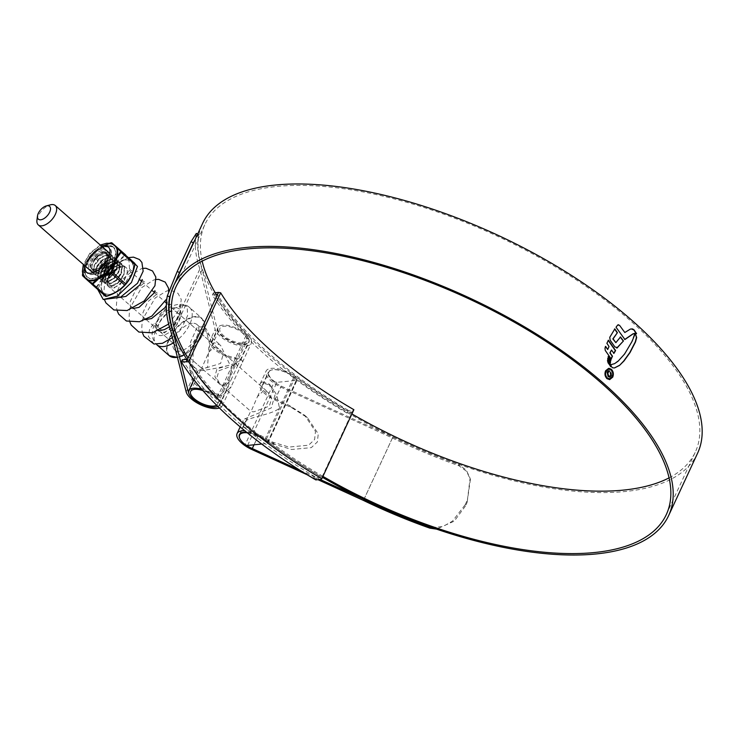 <?xml version="1.0" encoding="UTF-8"?>
<svg xmlns="http://www.w3.org/2000/svg" width="739" height="739" viewBox="0 0 739 739"><rect width="100%" height="100%" fill="white"/><g stroke="black" fill="none" stroke-linecap="round" stroke-linejoin="round"><path stroke-width="0.55" stroke-dasharray="3.69 2.77" d="M182.293 359.801A277.458 115.496 -155.1 0 0 316.772 477.8L315.802 479.897M316.772 477.8L321.918 477.292L320.948 479.389M187.438 359.293A270.326 112.531 24.9 0 0 321.918 477.292L352.965 410.413L353.889 409.702M216.324 294.621L212.37 295.018A277.458 115.496 -155.1 0 0 346.85 413.018L351.995 412.501A270.326 112.531 24.9 0 1 217.515 294.51M215.215 292.736L213.34 292.921A277.458 115.496 -155.1 0 0 347.82 410.921L352.965 410.413M346.85 413.018L347.82 410.921M212.37 295.018L213.34 292.921M36.95 220.102A12.886 6.753 131.3 0 1 50.344 204.842M263.675 390.58L257.468 396.621L251.029 411.577L253.81 411.826L269.292 406.173L271.638 398.746L268.017 392.206L263.675 390.58M261.689 444.037L267.287 443.483A1.986 0.822 -155.1 0 0 267.814 443.206A1.986 0.822 -155.1 0 0 267.49 442.393A16.886 7.03 -155.1 0 0 247.269 432.777M267.49 442.393L296.782 379.301A16.886 7.03 -155.1 0 0 280.783 370.461A16.886 7.03 -155.1 0 0 268.876 372.031A16.886 7.03 -155.1 0 0 274.483 381.509L245.2 444.601M247.611 445.432L276.894 382.34L296.57 380.4L267.287 443.483M296.782 379.301A1.986 0.822 24.9 0 1 297.096 380.123A1.986 0.822 24.9 0 1 296.57 380.4M276.894 382.34A1.986 0.822 24.9 0 1 274.483 381.509M202.172 261.135A270.326 112.531 24.9 0 1 204.915 224.462A270.326 112.531 24.9 0 1 277.06 186.44A270.326 112.531 24.9 0 1 569.409 275.407A270.326 112.531 24.9 0 1 695.307 452.102A270.326 112.531 24.9 0 1 669.063 477.865M351.921 413.951A270.326 112.531 24.9 0 1 295.388 376.659A19.814 8.249 -155.1 0 0 266.068 371.126A19.814 8.249 -155.1 0 0 280.857 387.088L392.418 437.987A275.795 114.804 -155.1 0 0 458.854 465.718L466.642 471.371L470.373 479.528L467.122 502.418L470.087 478.29L466.355 470.124L458.568 464.471L458.854 465.718M322.934 476.387A270.326 112.531 24.9 0 1 266.4 439.095A19.814 8.249 -155.1 0 0 244.748 430.717M219.428 408.011A19.814 8.249 -155.1 0 0 222.291 405.72A19.814 8.249 -155.1 0 0 219.123 397.61A270.326 112.531 24.9 0 1 187.983 358.119M239.759 359.468L242.198 360.456L242.466 362.258L231.095 386.746L223.215 395.116L219.187 395.559A19.814 8.249 24.9 0 1 192.168 378.959L189.849 369.814L190.662 341.751L197.082 327.543L203.465 326.472L206.846 333.206L209.165 342.351A19.814 8.249 -155.1 0 0 236.184 358.951L239.759 359.468M170.866 331.46L199.853 269.024L215.151 329.437A19.814 8.249 -155.1 0 0 227.279 341.15A19.814 8.249 -155.1 0 0 245.985 346.074A19.814 8.249 -155.1 0 0 251.269 343.284A19.814 8.249 -155.1 0 0 248.101 335.173A270.326 112.531 24.9 0 1 216.961 295.683M217.497 394.081A17.283 7.196 24.9 0 1 194.486 379.67L192.602 372.234L193.415 344.162L199.835 329.963L206.218 328.892L209.599 335.626L211.483 343.053A17.283 7.196 -155.1 0 0 234.494 357.464L240.489 358.96L240.729 359.976L231.723 366.359L228.231 386.903L221.598 393.693L217.497 394.081L219.187 395.559M189.092 394.099A17.283 7.196 -155.1 0 0 215.372 407.087A17.283 7.196 -155.1 0 0 216.638 406.884M173.369 331.719L202.163 269.689L217.478 330.139A17.283 7.196 -155.1 0 0 228.046 340.356A17.283 7.196 -155.1 0 0 244.36 344.651A17.283 7.196 -155.1 0 0 248.969 342.222A17.283 7.196 -155.1 0 0 246.207 335.146A272.857 113.584 24.9 0 1 202.615 223.4M217.885 406.496A17.283 7.196 -155.1 0 0 219.991 404.658A17.283 7.196 -155.1 0 0 217.229 397.582A272.857 113.584 24.9 0 1 186.81 359.357M697.607 453.164A272.857 113.584 24.9 0 1 624.788 491.546A272.857 113.584 24.9 0 1 293.937 377.019A17.283 7.196 -155.1 0 0 268.368 372.197A17.283 7.196 -155.1 0 0 281.263 386.109L392.889 437.035A273.254 113.751 -155.1 0 0 458.568 464.471M322.481 477.366A272.857 113.584 24.9 0 1 264.95 439.456A17.283 7.196 -155.1 0 0 246.521 432.167M275.268 399.023L288.986 405.277L304.653 415.263L315.488 431.437L314.602 439.539L308.569 445.201L288.94 447.067L271.989 441.894L258.271 435.631A17.283 7.196 24.9 0 1 245.376 421.72A17.283 7.196 24.9 0 1 247.094 420.048C254.05 416.334 272.063 414.302 279.444 408.233L276.94 395.208L270.382 385.185L264.091 383.439A17.283 7.196 -155.1 0 0 262.373 385.102A17.283 7.196 -155.1 0 0 275.268 399.023L281.263 386.109M300.016 470.327L320.07 479.472M363.976 499.324L392.889 437.035M239.842 438.633A17.283 7.196 -155.1 0 0 246.373 445.22M262.4 381.952A19.814 8.249 -155.1 0 0 260.073 384.04A19.814 8.249 -155.1 0 0 274.862 399.993L291.739 407.697L307.406 417.674L318.25 433.858L317.364 441.959L311.322 447.622L291.702 449.488L274.751 444.315L257.865 436.61A19.814 8.249 24.9 0 1 243.076 420.648A19.814 8.249 24.9 0 1 245.413 418.57L271.268 407.937L274.982 395.042L268.673 383.689L262.4 381.952L264.091 383.439M363.44 500.423L392.418 437.987M307.221 474.771L317.973 479.685M431.918 527.544L442.855 526.584L452.444 521.189L465.173 504.774L465.45 506.012L467.122 502.418M465.45 506.012L454.254 521.143L436.472 529.124M465.173 504.774L466.836 501.181M176.205 280.293L170.635 294.316M197.683 234.032L198.643 234.466L194.893 240.046M198.643 234.466A273.254 113.751 -155.1 0 0 202.163 269.689M196.325 233.422A275.795 114.804 -155.1 0 0 199.853 269.024M608.668 368.327L605.324 370.839C604.206 373.86 604.687 376.474 606.737 378.701L607.005 378.673M606.737 378.701L609.675 379.624M608.483 369.177L610.793 369.99C612.529 371.883 612.908 374.119 611.938 376.705L609.324 378.839M619.264 325.308L617.453 325.068L615.763 327.248L624.917 339.515M636.14 333.391L634.607 333.344M631.318 328.892L630.385 329.086M624.557 332.541L630.127 329.104M618.367 324.68L617.721 325.04M617.37 347.607L614.663 347.016L609.869 340.162L609.601 337.141L614.839 328.892M615.605 342.684L620.252 336.984M607.449 349.529L608.76 346.554L606.654 343.349L608.345 340.171M611.07 358.803L604.982 350.425L604.714 348.263L605.407 346.425M613.804 353.187L611.218 350.046M610.728 359.865L610.386 360.974L607.855 357.436L608.465 356.392M610.248 361.971L610.063 363.126L607.403 359.413L607.975 358.406M607.689 360.955L607.966 362.803M610.081 365.796L607.698 362.831M635.485 334.776L634.404 334.712M634.783 334.638L634.145 334.739L631.753 341.501L626.69 350.72L621.527 357.556L614.571 363.662M610.784 364.706L611.061 366.618L612.437 367.837L614.479 367.957M614.312 363.69L610.793 364.724M608.4 371.745L608.982 371.754M609.305 371.07L608.317 370.756L606.848 372.096L607.837 376.474L609.472 377.158L611.024 375.809M610.7 372.04L610.063 372.862L610.479 375.394L609.472 376.253M192.279 323.294A16.886 8.85 -48.7 0 0 176.566 334.776A16.886 8.85 -48.7 0 0 174.681 349.907A16.886 8.85 -48.7 0 0 179.355 351.145A16.886 8.85 -48.7 0 0 195.068 339.663A16.886 8.85 -48.7 0 0 196.953 324.523A16.886 8.85 -48.7 0 0 192.279 323.294M214.458 342.748L208.767 347.672L207.557 367.274L198.209 370.433L201.535 370.599C209.414 369.648 218.92 367.8 230.051 365.048L220.508 345.196L214.458 342.748M163.125 332.254A12.886 6.753 -48.7 0 0 175.115 323.497A12.886 6.753 -48.7 0 0 176.556 311.95A12.886 6.753 -48.7 0 0 172.991 311.008A12.886 6.753 -48.7 0 0 161 319.765A12.886 6.753 -48.7 0 0 159.559 331.312A12.886 6.753 -48.7 0 0 163.125 332.254M214.199 347.164L218.652 348.891L222.762 355.792L220.61 363.449L204.333 368.41L201.664 368.253L208.961 351.967L214.199 347.164M223.409 385.158L228.647 380.354L235.944 364.068L233.275 363.911L216.989 368.881L214.846 376.53L218.956 383.43L223.409 385.158M242.983 342.988A14.9 6.208 -155.1 0 0 246.965 340.891A14.9 6.208 -155.1 0 0 240.027 331.146A14.9 6.208 -155.1 0 0 223.908 326.241A14.9 6.208 -155.1 0 0 219.926 328.338A14.9 6.208 -155.1 0 0 226.873 338.083A14.9 6.208 -155.1 0 0 242.983 342.988M216.582 405.194A14.9 6.208 -155.1 0 0 217.682 403.984A14.9 6.208 -155.1 0 0 202.865 390.543M222.642 325.132A16.886 7.03 -155.1 0 0 218.134 327.506A16.886 7.03 -155.1 0 0 225.995 338.545A16.886 7.03 -155.1 0 0 244.258 344.097A16.886 7.03 -155.1 0 0 248.766 341.723A16.886 7.03 -155.1 0 0 240.896 330.684A16.886 7.03 -155.1 0 0 222.642 325.132M234.549 365.02L219.058 370.682L216.721 378.109L220.333 384.649L224.684 386.266L230.891 380.225L237.348 366.313L237.33 365.278L234.549 365.02M217.82 406.432A16.886 7.03 -155.1 0 0 219.474 404.815A16.886 7.03 -155.1 0 0 201.793 389.305M107.848 245.948A19.694 10.318 131.3 0 1 112.771 246.983A19.694 10.318 131.3 0 1 111.423 264.516A19.694 10.318 131.3 0 1 92.763 278.427A19.694 10.318 131.3 0 1 86.851 276.525A19.694 10.318 131.3 0 1 89.862 258.826A19.694 10.318 131.3 0 1 107.848 245.948M94.5 259.832C98.342 256.045 102.176 254.262 105.991 254.493L108.947 256.128L106.167 255.435L104.06 255.971C94.943 258.668 89.373 273.966 97.262 272.608L106.028 267.01L110.268 258.345L105.603 252.415L101.548 253.532L105.723 252.332L109.4 253.422L110.527 255.038L109.871 262.391L104.291 270.225L97.243 274.104L93.945 273.347L93.012 271.906L94.25 265.061L100.402 257.726L108.033 254.355L111.7 255.435L112.836 257.061L112.171 264.414L106.592 272.248L99.543 276.127L96.246 275.37L95.313 273.92L96.55 267.075L102.703 259.749L110.333 256.378L114 257.458L115.136 259.084L114.471 266.428L108.892 274.261L101.843 278.141L98.555 277.384L97.622 275.943L98.86 269.098L105.003 261.772L112.633 258.391L116.3 259.481L117.436 261.098L116.771 268.451L111.201 276.284L104.144 280.164L100.855 279.407L99.922 277.956L101.16 271.121L107.312 263.786L114.933 260.414L118.6 261.495L119.736 263.121L119.071 270.474L113.501 278.307L106.453 282.178L103.155 281.43L102.222 279.979L103.46 273.134L109.612 265.809L117.233 262.437L120.91 263.518L122.037 265.144L121.372 272.488L115.801 280.321L108.753 284.201L105.455 283.443L104.522 282.002L105.76 275.157L111.912 267.823L119.533 264.451L123.21 265.541L124.337 267.158L123.681 274.511L118.101 282.344L111.053 286.224L107.755 285.466L106.822 284.016L108.06 277.18L114.212 269.846L122.757 266.474A12.581 6.596 -48.7 0 0 121.88 266.511A12.581 6.596 -48.7 0 0 120.549 266.751A12.581 6.596 -48.7 0 0 115.57 269.31L108.356 277.43L107.109 284.275L108.042 285.716L111.34 286.473L118.388 282.594L123.967 274.76L124.632 267.416L123.496 265.791L119.829 264.71L112.199 268.081L106.046 275.407L104.809 282.252L105.742 283.702L109.039 284.45L116.088 280.58L121.667 272.737L122.323 265.393L121.196 263.768L117.519 262.687L109.899 266.058L103.746 273.393L102.509 280.229L103.442 281.679L106.739 282.437L113.788 278.557L119.358 270.723L120.023 263.37L118.896 261.754L115.219 260.664L107.598 264.045L101.446 271.37L100.208 278.215L101.141 279.656L104.439 280.414L111.487 276.534L117.058 268.7L117.723 261.357L116.586 259.731L112.919 258.65L105.298 262.022L99.146 269.347L97.908 276.192L98.841 277.642L102.13 278.391L109.187 274.52L114.757 266.687L115.423 259.334L114.286 257.708L110.619 256.627L102.989 259.999L96.846 267.333L95.599 274.178L96.541 275.619L99.83 276.377L106.878 272.497L112.457 264.664L113.122 257.311L111.986 255.694L108.319 254.604L100.689 257.985L94.537 265.31L93.299 272.155L94.232 273.606L97.53 274.354L104.578 270.474L110.157 262.641L110.822 255.297L109.686 253.671L106.019 252.59C101.973 253.061 98.13 255.482 94.5 259.832A12.581 6.596 131.3 0 1 101.548 253.532M105.465 251.657A12.969 6.799 -48.7 0 0 91.858 263.204A12.969 6.799 -48.7 0 0 95.534 273.051A12.969 6.799 -48.7 0 0 96.901 272.802A12.969 6.799 -48.7 0 0 110.388 257.431A12.969 6.799 -48.7 0 0 105.465 251.657M112.346 287.804A12.969 6.799 131.3 0 1 107.423 282.03A12.969 6.799 131.3 0 1 120.91 266.659A12.969 6.799 131.3 0 1 122.277 266.4A12.969 6.799 131.3 0 1 125.953 276.247A12.969 6.799 131.3 0 1 112.346 287.804M122.757 266.474L120.235 266.834L108.55 276.682L113.132 270.409L119.801 267.038C130.046 265.569 121.067 285.3 112.014 286.03L107.525 281.226L115.57 269.31M115.136 245.902L112.54 244.36A22.013 11.538 -48.7 0 0 108.716 244.018A22.013 11.538 -48.7 0 0 104.199 245.182L100.467 247.353L111.931 242.891M125.676 255.408L125.15 254.743L124.595 255.001L125.057 255.472L134.914 263.915L134.914 264.553M106.102 296.311L96.864 287.157C101.363 281.901 104.421 275.324 106.037 267.407L106.656 266.714C114.249 264.239 120.383 260.498 125.057 255.472M108.162 245.856A20.008 10.485 -48.7 0 0 89.539 259.463A20.008 10.485 -48.7 0 0 87.304 277.393A20.008 10.485 -48.7 0 0 92.837 278.852A20.008 10.485 -48.7 0 0 111.46 265.246A20.008 10.485 -48.7 0 0 113.695 247.316A20.008 10.485 -48.7 0 0 108.162 245.856M93.604 270.917A12.581 6.596 131.3 0 1 90.121 269.994A12.581 6.596 131.3 0 1 91.534 258.715A12.581 6.596 131.3 0 1 103.248 250.161A12.581 6.596 131.3 0 1 106.73 251.075A12.581 6.596 131.3 0 1 105.317 262.354A12.581 6.596 131.3 0 1 93.604 270.917M101.954 249.025A12.581 6.596 -48.7 0 0 90.241 257.588A12.581 6.596 -48.7 0 0 88.837 268.867A12.581 6.596 -48.7 0 0 92.32 269.781A12.581 6.596 -48.7 0 0 104.033 261.227A12.581 6.596 -48.7 0 0 105.437 249.948A12.581 6.596 -48.7 0 0 101.954 249.025M103.608 245.939L104.569 245.219A22.318 11.695 131.3 0 1 109.15 244.046A22.318 11.695 131.3 0 1 112.744 244.295M103.09 245.718L96.319 249.994A22.013 11.538 -48.7 0 0 87.996 259.352L84.07 267.814A22.013 11.538 -48.7 0 0 84.089 276.349L85.567 278.529M104.199 245.182L109.317 243.316M85.936 278.871L84.625 277.448A0.619 0.554 -47.1 0 1 84.625 277.448L84.181 276.82A22.318 11.695 131.3 0 1 84.163 268.165L84.07 267.814M82.731 273.421L84.606 266.899L87.996 259.352M84.181 276.82A0.619 0.508 157 0 0 84.181 276.478L84.181 276.478A0.619 0.508 157 0 0 84.089 276.349M88.144 259.583L96.578 250.105L91.654 254.798L88.144 259.592A22.318 11.695 131.3 0 1 96.578 250.105L96.319 249.994M97.52 249.117L92.292 254.087L98.01 249.357M105.483 296.228A0.619 0.591 -46.2 0 1 105.465 296.219L96.864 287.804M96.864 287.157L96.347 286.76L96.356 287.813L82.657 275.795L84.773 267.112M106.037 267.407L105.409 267.259C103.876 275.037 100.864 281.541 96.347 286.76L82.472 274.622M110.758 242.826L124.595 255.001C120.041 259.989 113.991 263.694 106.425 266.105L105.409 267.259L91.71 255.241L92.735 254.087L106.656 266.714M92.292 254.087L87.572 261.098M108.55 276.682L107.691 281.79L108.439 282.954L111.081 283.536L116.771 280.33L121.261 273.901L121.75 267.869L120.808 266.539L117.778 265.624L111.515 268.322L106.453 274.243L105.391 279.776L106.13 280.931L108.781 281.522L114.471 278.317L118.961 271.887L119.441 265.855L118.499 264.516L115.478 263.601L109.215 266.299L104.153 272.229L103.09 277.753L103.829 278.917L106.481 279.499L112.171 276.294L116.651 269.864L117.141 263.832L116.199 262.493L113.178 261.588L106.915 264.285L101.853 270.206L100.79 275.73L101.529 276.894L104.181 277.476L109.871 274.271L114.351 267.851L114.841 261.818L113.898 260.479L110.878 259.565L104.615 262.262L99.553 268.183L98.49 273.716L99.229 274.871L101.88 275.462L107.561 272.257L112.051 265.828L112.54 259.795L111.598 258.456L108.578 257.541L102.305 260.248L97.243 266.169L96.181 271.693L96.929 272.857L99.571 273.439L105.261 270.234L109.751 263.805L110.24 257.772L109.298 256.442L106.268 255.528L104.06 255.971M113.132 270.409L108.467 276.017L107.404 281.541L108.143 282.704L110.795 283.286L116.485 280.081L120.974 273.652L121.455 267.62L120.512 266.28L117.492 265.366L111.229 268.072L106.167 273.993L105.104 279.518L105.843 280.681L108.494 281.263L114.185 278.058L118.665 271.629L119.155 265.606L118.212 264.266L115.192 263.352L108.929 266.049L103.866 271.97L102.804 277.504L103.543 278.658L106.194 279.25L111.885 276.044L116.365 269.615L116.854 263.583L115.912 262.243L112.891 261.329L106.628 264.035L101.566 269.957L100.504 275.481L101.243 276.645L103.894 277.227L109.575 274.021L114.065 267.592L114.554 261.56L113.612 260.22L110.591 259.315L104.319 262.012L99.257 267.934L98.195 273.458L98.943 274.622L101.585 275.204L107.275 271.998L111.765 265.578L112.254 259.546L111.312 258.207L108.282 257.292L102.019 259.989L96.957 265.911L95.894 271.444L96.643 272.608L99.285 273.19L104.975 269.984L109.464 263.555L109.945 257.523L108.947 256.128M130.36 259.223L128.956 260.165L129.501 268.599L124.272 280.33L113.529 288.432L103.571 278.058L97.714 289.411M154.008 344.041L148.363 336.393L149.527 329.576L154.322 322.592L164.243 332.975L174.995 324.883L180.251 313.133L179.706 304.699L187.161 306.315L187.586 315.655L182.006 327.285L172.418 337.566M266.4 439.095L295.388 376.659M219.123 397.61L248.101 335.173M186.173 391.873L192.168 378.959M188.584 392.381L194.486 379.67M211.483 343.053L217.478 330.139M217.229 397.582L246.207 335.146M264.95 439.456L293.937 377.019M254.022 444.795L258.271 435.631M209.165 342.351L215.151 329.437M251.87 449.524L257.865 436.61M274.862 399.993L280.857 387.088M271.989 441.894L274.751 444.315M245.413 418.57L247.094 420.048M288.986 405.277L291.739 407.697M234.494 357.464L236.184 358.951M206.846 333.206L209.599 335.626M189.849 369.814L192.602 372.234M184.048 354.794A24.812 13.006 -48.7 0 0 201.756 336.06A24.812 13.006 -48.7 0 0 201.932 318.343A24.812 13.006 -48.7 0 0 195.059 316.532A24.812 13.006 -48.7 0 0 171.975 333.409A24.812 13.006 -48.7 0 0 169.203 355.644M177.406 357.26A24.812 13.006 -48.7 0 0 179.42 356.761A24.415 12.794 131.3 0 1 176.473 357.353A24.415 12.794 131.3 0 1 169.554 338.822A24.415 12.794 131.3 0 1 195.17 317.077A24.415 12.794 131.3 0 1 203.696 331.358A24.415 12.794 131.3 0 1 184.094 354.859M182.635 305.623A24.812 13.006 -48.7 0 0 159.541 322.5A24.812 13.006 -48.7 0 0 156.77 344.734C149.915 336.347 152.483 332.799 153.075 328.199L160.502 315.045C165.924 308.856 172.03 305.262 178.82 304.274C183.549 304.062 187.106 305.115 189.498 307.433A24.812 13.006 -48.7 0 0 182.635 305.623M174.524 307.71A16.886 8.85 -48.7 0 0 156.807 322.749A16.886 8.85 -48.7 0 0 161.592 335.561A16.886 8.85 -48.7 0 0 179.3 320.523A16.886 8.85 -48.7 0 0 174.524 307.71M173.711 342.656A24.812 13.006 -48.7 0 0 189.498 307.433L201.932 318.343L204.721 325.566L201.904 336.153L184.131 354.923M96.116 271.213A10.946 5.736 -48.7 0 0 107.598 261.467A10.946 5.736 -48.7 0 0 104.495 253.154A10.946 5.736 -48.7 0 0 93.012 262.908A10.946 5.736 -48.7 0 0 96.116 271.213M104.236 253.218A10.697 5.607 131.3 0 1 107.201 254.004A10.697 5.607 131.3 0 1 106 263.592A10.697 5.607 131.3 0 1 96.052 270.862A10.697 5.607 131.3 0 1 93.086 270.086A10.697 5.607 131.3 0 1 94.287 260.498A10.697 5.607 131.3 0 1 104.236 253.218M102.813 251.676A10.946 5.736 131.3 0 1 105.908 259.98A10.946 5.736 131.3 0 1 94.426 269.735A10.946 5.736 131.3 0 1 91.322 261.421A10.946 5.736 131.3 0 1 102.813 251.676M94.684 269.67A10.697 5.607 -48.7 0 0 104.642 262.391A10.697 5.607 -48.7 0 0 105.834 252.803A10.697 5.607 -48.7 0 0 102.878 252.027A10.697 5.607 -48.7 0 0 92.92 259.297A10.697 5.607 -48.7 0 0 91.728 268.885A10.697 5.607 -48.7 0 0 94.684 269.67M105.04 246.872A16.775 8.794 131.3 0 1 109.788 259.601A16.775 8.794 131.3 0 1 92.199 274.538A16.775 8.794 131.3 0 1 87.451 261.809A16.775 8.794 131.3 0 1 105.04 246.872M109.196 294.427A21.061 11.039 -48.7 0 0 131.283 275.675A21.061 11.039 -48.7 0 0 125.316 259.685A21.061 11.039 -48.7 0 0 103.229 278.446A21.061 11.039 -48.7 0 0 109.196 294.427M125.251 259.989A20.757 10.882 131.3 0 1 131.136 275.739A20.757 10.882 131.3 0 1 109.363 294.224A20.757 10.882 131.3 0 1 103.488 278.474A20.757 10.882 131.3 0 1 125.251 259.989M104.846 246.706A16.775 8.794 -48.7 0 0 87.257 261.643A16.775 8.794 -48.7 0 0 92.005 274.363A16.775 8.794 -48.7 0 0 109.594 259.435A16.775 8.794 -48.7 0 0 104.846 246.706M87.257 260.655L84.486 266.631M84.412 265.375A16.775 8.794 131.3 0 1 101.4 246.013M92.606 272.571L120.651 297.17M120.937 297.429L133.334 308.311M133.63 308.56L146.026 319.442M146.313 319.691L158.709 330.573M158.996 330.823L251.029 411.568M240.387 433.405L251.001 410.542M257.468 396.621L268.876 372.031M267.814 443.206L297.096 380.123M109.603 253.2L139.837 279.73M141.749 281.411L152.53 290.87M154.433 292.542L165.213 302.002M166.441 303.082L268.017 392.206M666.329 514.538L695.307 452.102M222.291 405.72L231.095 386.746M242.466 362.258L251.269 343.284M262.373 385.102L268.368 372.197M239.39 434.634L245.376 421.72M240.729 359.976L248.969 342.222M219.991 404.658L228.231 386.903M240.184 426.893L243.076 420.648M260.073 384.04L266.068 371.126M175.937 286.898L204.915 224.462M304.653 415.263L307.406 417.674M268.673 383.689L270.382 385.185M240.489 358.96L242.198 360.456M203.465 326.472L206.218 328.892M470.087 478.29L470.364 479.528M174.681 349.907L198.237 370.581M218.652 348.891L176.556 311.95M217.682 403.984L228.647 380.354M236 364.521L246.965 340.891M193.895 379.726L198.209 370.433M208.767 347.672L218.134 327.506M237.33 365.278L235.944 364.068M220.342 384.64L218.956 383.43M219.474 404.815L230.891 380.234M237.348 366.313L248.766 341.723M190.644 391.43L201.608 367.8M208.961 351.967L219.926 328.338M201.664 368.253L159.559 331.312M196.953 324.523L220.508 345.196M179.457 356.882L177.434 357.362M107.201 254.004L104.356 253.265C97.326 253.292 88.532 267.823 93.086 270.086L91.728 268.885L94.564 269.624C101.603 269.596 110.397 255.066 105.834 252.803L107.201 254.004M112.771 246.983L106.628 245.597C94.629 246.678 78.768 266.77 86.851 276.525M107.525 281.226L107.423 282.03M115.025 245.81L112.67 244.424L108.993 244.101L104.014 245.477L109.28 243.316M113.695 247.316C112.273 245.847 109.908 245.172 106.601 245.302C94.758 246.789 77.512 265.957 87.304 277.393M88.837 268.867L90.121 269.994M100.319 245.052L89.946 253.089L83.322 264.423M85.816 278.769L84.181 276.478L84.338 267.61L82.722 273.384M105.437 249.948L106.73 251.075M88.024 259.777L91.654 254.807M118.637 267.259L120.235 266.834M110.268 258.345L110.388 257.431M98.398 272.405L96.901 272.802M129.501 268.599L129.51 268.386C129.935 269.698 130.914 270.557 132.447 270.973L122.868 278.926L117.584 290.51L117.483 294.51L118.462 296.699L120.208 297.374M142.193 279.518C142.609 280.82 143.588 281.679 145.13 282.104L135.773 289.753L130.286 301.54L130.166 305.604L130.914 307.572L132.9 308.514M154.885 290.658C155.264 291.923 156.243 292.783 157.823 293.235L147.865 301.706L142.996 312.532L142.839 316.68L143.523 318.601L145.583 319.645M166.358 305.346L167.568 301.789C167.984 303.082 168.963 303.941 170.506 304.366L159.199 314.888L155.523 327.811L156.215 329.733L158.275 330.776M169.425 326.878L177.591 318.86L180.251 313.133M128.604 257.615L119.561 262.437L110.287 272.709L104.448 285.633L103.654 295.776L104.541 299.812M143.384 268.34L141.214 268.765L129.297 276.164L117.011 297.272L116.319 306.685L117.233 310.943M166.857 298.796L168.668 292.348M156.068 279.471L153.851 279.915L141.629 287.647L129.63 308.699L129.02 318.001L129.916 322.075M168.658 324.042L180.251 308.145L181.24 299.406L177.97 293.3L171.43 290.529L169.36 290.538M168.76 290.603L166.681 291.009L155.199 297.919L142.322 319.802L141.703 329.104L142.609 333.206"/><path stroke-width="1.11" d="M181.323 361.898A277.458 115.496 -155.1 0 0 315.802 479.897L320.948 479.389L321.871 478.678A267.786 111.478 24.9 0 1 188.657 361.787L181.323 361.898L182.293 359.801L187.438 359.293L186.468 361.389M187.438 359.293L218.485 292.413L220.675 292.81L188.657 361.787M220.675 292.81A267.786 111.478 -155.1 0 0 353.889 409.702L321.871 478.678M218.485 292.413L215.215 292.736M217.515 294.51L216.324 294.621M47.241 205.738A8.526 4.471 -48.7 0 0 46.345 205.904A8.526 4.471 -48.7 0 0 37.486 216A8.526 4.471 -48.7 0 0 40.719 219.788A8.526 4.471 -48.7 0 0 49.652 212.204A8.526 4.471 -48.7 0 0 47.241 205.738M46.345 205.904L50.344 204.842A12.886 6.753 131.3 0 1 51.702 204.583A12.886 6.753 131.3 0 1 55.268 205.525A12.886 6.753 131.3 0 1 53.827 217.072A12.886 6.753 131.3 0 1 41.837 225.838A12.886 6.753 131.3 0 1 38.271 224.896A12.886 6.753 131.3 0 1 36.95 220.102L37.486 216M247.269 432.777A16.886 7.03 -155.1 0 0 239.593 435.123A16.886 7.03 -155.1 0 0 245.2 444.601A1.986 0.822 -155.1 0 0 247.611 445.432L261.689 444.037M669.063 477.865A270.326 112.531 24.9 0 1 623.162 490.123A270.326 112.531 24.9 0 1 351.921 413.951M187.983 358.119A270.326 112.531 24.9 0 1 175.937 286.898A270.326 112.531 24.9 0 1 248.082 248.877A270.326 112.531 24.9 0 1 540.431 337.843A270.326 112.531 24.9 0 1 666.329 514.538A270.326 112.531 24.9 0 1 594.184 552.56A270.326 112.531 24.9 0 1 322.934 476.387M170.635 294.316L169.656 296.902L167.337 295.859A275.795 114.804 -155.1 0 0 170.866 331.46L186.173 391.873A19.814 8.249 -155.1 0 0 198.292 403.586A19.814 8.249 -155.1 0 0 216.998 408.51A19.814 8.249 -155.1 0 0 219.428 408.011M169.656 296.902A273.254 113.751 -155.1 0 0 173.185 332.125L188.491 392.575A17.283 7.196 -155.1 0 0 189.092 394.099M186.81 359.357A272.857 113.584 24.9 0 1 173.637 285.836A272.857 113.584 24.9 0 1 246.457 247.454A272.857 113.584 24.9 0 1 541.548 337.252A272.857 113.584 24.9 0 1 668.629 515.6A272.857 113.584 24.9 0 1 595.8 553.982A272.857 113.584 24.9 0 1 322.481 477.366M173.637 285.836L202.615 223.4A272.857 113.584 24.9 0 1 275.435 185.018A272.857 113.584 24.9 0 1 570.536 274.816A272.857 113.584 24.9 0 1 697.607 453.164L668.629 515.6M634.404 334.712L635.752 334.749L636.408 337.566L635.217 342.037L629.804 352.558L623.771 360.955L619.513 365.426L614.479 367.957L612.696 367.81L611.319 366.59L610.784 364.706L614.571 363.662L618.09 361.205L624.603 354.018L632.021 341.473L634.783 334.638M635.752 334.749L636.676 337.547L635.485 342.009L630.062 352.531L624.039 360.928L619.513 365.426M610.793 364.724L611.476 364.669L610.784 364.706M617.721 325.04L616.03 327.22L624.917 339.515L633.351 333.742L636.575 333.649L634.127 329.927L632.556 328.92L630.385 329.086L624.815 332.513L619.522 325.28L617.721 325.04L618.367 324.68M634.607 333.335L635.799 333.317M617.398 332.67L613.093 338.887L615.864 342.656L612.834 338.915L617.398 332.67L614.839 328.892L609.777 337.317L610.128 340.134L614.931 346.988L617.638 347.579L616.862 348.078M616.732 348.087L623.457 340.965L620.511 336.966L615.864 342.656M623.457 340.965L617.37 347.607M608.345 340.171L606.922 343.321L609.028 346.526L607.707 349.51L605.666 346.406L604.982 348.245L605.25 350.397L611.236 359.025L612.502 356.189L610.109 352.919L611.486 350.027L613.943 353.381L615.605 350.563L608.345 340.171M608.465 356.392L608.123 357.408L610.654 360.946L610.987 359.847L608.465 356.392M607.975 358.406L607.661 359.394L610.322 363.108L610.506 361.953L607.975 358.406M610.349 365.777L610.211 363.902L607.689 360.586L607.763 361.898L610.691 366.683L609.943 363.93L607.43 360.614M607.005 378.673C604.945 376.456 604.474 373.832 605.583 370.812L608.668 368.327L611.365 369.278C613.398 371.486 613.85 374.11 612.714 377.139L609.675 379.624L607.005 378.673M246.373 445.22A17.283 7.196 -155.1 0 0 252.276 448.545L300.016 470.327M320.07 479.472L363.976 499.324M246.521 432.167A17.283 7.196 -155.1 0 0 239.39 434.634A17.283 7.196 -155.1 0 0 239.842 438.633M216.638 406.884A17.283 7.196 -155.1 0 0 217.885 406.496M244.748 430.717A19.814 8.249 -155.1 0 0 237.08 433.562A19.814 8.249 -155.1 0 0 251.87 449.524L307.221 474.771M317.973 479.685L363.44 500.423A275.795 114.804 -155.1 0 0 429.867 528.154L429.59 526.907L431.918 527.544M436.472 529.124L429.867 528.154M363.911 499.472A273.254 113.751 -155.1 0 0 429.59 526.907M167.337 295.859L177.203 271.49L179.512 272.525L176.205 280.293M179.512 272.525L193.322 242.78L191.004 241.745L196.325 233.422L197.683 234.032M194.893 240.046L193.322 242.78M177.203 271.49L191.004 241.745M216.961 295.683A270.326 112.531 24.9 0 1 202.172 261.135M609.536 379.634L612.714 377.139M612.455 377.167C613.582 374.146 613.13 371.532 611.098 369.306L611.365 369.278M611.098 369.306L609.573 368.456M609.583 378.811L607.061 378.017C605.306 376.123 604.899 373.888 605.851 371.311L608.483 369.177L606.109 371.283C605.167 373.851 605.564 376.086 607.319 377.998L609.583 378.811L612.206 376.678C613.176 374.1 612.788 371.865 611.051 369.962L608.751 369.149M635.531 333.344L633.092 333.769L624.649 339.534M636.307 333.668L633.868 329.954L631.291 328.901M624.815 332.513L619.522 325.28M623.199 340.993L620.252 336.984M617.13 332.698L614.571 328.92M607.707 349.51L605.407 346.425M610.968 359.052L612.243 356.216L609.851 352.946L611.486 350.027M613.684 353.408L615.338 350.591L608.696 341.15M610.386 360.974L610.728 359.865L608.197 356.42M610.063 363.126L610.248 361.971L607.707 358.433M614.349 367.967L619.245 365.454M609.204 371.828L607.744 372.585L608.483 375.671L609.74 376.225L610.747 375.366L610.7 372.04L611.282 375.781L609.73 377.13L608.105 376.447L607.116 372.068L608.585 370.729L609.564 371.043L609.204 371.828L608.4 371.745M608.982 371.754L609.564 371.043M611.282 375.781L611.153 373.306M609.74 376.225L608.225 375.698L607.476 372.604L608.936 371.856M202.865 390.543A14.9 6.208 -155.1 0 0 194.625 389.333A14.9 6.208 -155.1 0 0 190.644 391.43A14.9 6.208 -155.1 0 0 197.581 401.175A14.9 6.208 -155.1 0 0 213.7 406.081A14.9 6.208 -155.1 0 0 216.582 405.194M201.793 389.305A16.886 7.03 -155.1 0 0 193.35 388.224A16.886 7.03 -155.1 0 0 188.842 390.598A16.886 7.03 -155.1 0 0 196.713 401.637A16.886 7.03 -155.1 0 0 214.975 407.189A16.886 7.03 -155.1 0 0 217.82 406.432M112.975 244.415A0.619 0.508 107.9 0 0 113.03 244.387L113.686 244.775A0.619 0.554 -47.1 0 1 114.074 244.905L116.882 247.491A0.619 0.49 132.5 0 0 116.531 247.399L117.039 248.082A22.318 11.695 131.3 0 1 117.058 256.738L116.91 258.197L113.076 265.31A22.318 11.695 131.3 0 1 104.633 274.797L103.672 275.952L96.643 279.684A22.318 11.695 131.3 0 1 92.061 280.857A22.318 11.695 131.3 0 1 88.19 280.515L92.033 283.804L96.643 279.684L96.384 279.166L100.532 277.356L104.264 274.354A22.013 11.538 -48.7 0 0 112.587 264.987L115.164 260.904L116.513 256.535A22.013 11.538 -48.7 0 0 116.494 247.999L114.988 245.773C113.132 243.953 110.268 243.122 106.407 243.297L100.319 245.052M104.264 274.354L104.633 274.797L111.995 271.841L125.685 283.859C130.175 278.677 133.196 272.183 134.747 264.359L134.932 264.525C133.38 272.414 130.323 279.009 125.75 284.303L125.113 285.014C120.494 290.076 114.36 293.826 106.721 296.247L106.102 296.311A0.619 0.591 -46.2 0 1 105.483 296.228M88.043 279.989A0.619 0.508 107.9 0 1 88.19 280.515L85.863 278.806L87.599 280.395L85.863 278.806L88.043 279.989A22.013 11.538 -48.7 0 0 91.867 280.33A22.013 11.538 -48.7 0 0 96.384 279.166M120.531 251.944L121.048 251.288L121.048 252.341L120.531 251.944L117.058 256.738L116.513 256.535M120.531 251.306L117.039 248.082A0.619 0.508 -23 0 1 116.494 247.999M111.367 271.693L113.076 265.31L112.587 264.987M116.91 258.197L121.048 252.341L134.747 264.359L134.738 263.306A0.619 0.591 -46.2 0 1 134.757 263.324L134.914 264.553C133.38 272.414 130.323 279 125.741 284.303M116.882 247.491L134.757 263.324A0.619 0.591 -46.2 0 1 134.914 263.915L134.914 264.553M106.721 296.247L106.499 296.117C114.009 293.725 120.069 290.03 124.669 285.014L110.97 272.996L103.672 275.952M92.347 283.628L106.499 296.117L105.465 296.219L106.684 296.284C119.967 291.342 121.085 288.69 125.113 285.014M112.744 244.295A22.318 11.695 131.3 0 1 113.03 244.387L111.303 242.789A0.619 0.591 -46.2 0 1 111.931 242.891L125.63 254.9L114.074 244.905M111.543 242.808L109.317 243.316M110.758 242.826L109.28 243.316M111.303 242.789L110.674 242.854M82.731 273.421L82.472 274.622M82.491 274.548L82.491 275.185A0.619 0.591 133.8 0 0 82.639 275.776L82.639 275.776A0.619 0.591 133.8 0 0 82.657 275.795L84.8 277.818A0.619 0.554 -47.1 0 1 84.625 277.467M91.719 283.693L87.608 280.404A0.619 0.49 132.5 0 0 87.608 280.404L105.474 296.219M98.075 279.37L92.8 284.099L91.775 284.201M110.739 272.395L110.97 272.996L111.995 271.841L114.111 264.211M85.863 278.806L82.639 275.776L82.722 273.384M82.491 275.185L84.181 276.82M87.304 279.721A0.619 0.545 111.6 0 1 87.47 280.072A0.619 0.49 132.5 0 0 87.599 280.395M97.714 289.411L103.257 299.507L117.316 296.09L131.44 282.492L137.463 266.456L130.36 259.223M172.418 337.566L162.525 343.275L154.008 344.041L143.92 336.217L142.609 333.206M252.276 448.545L254.022 444.795M177.434 357.362L169.203 355.644A24.812 13.006 -48.7 0 0 176.067 357.454A24.812 13.006 -48.7 0 0 177.406 357.26M169.203 355.644L156.77 344.734A24.812 13.006 -48.7 0 0 163.633 346.545A24.812 13.006 -48.7 0 0 173.711 342.656M184.094 354.859A24.415 12.794 131.3 0 1 179.429 356.771A24.812 13.006 -48.7 0 0 184.048 354.794M101.4 246.013A16.775 8.794 131.3 0 1 103.552 245.57A16.775 8.794 131.3 0 1 108.31 258.299A16.775 8.794 131.3 0 1 90.712 273.236A16.775 8.794 131.3 0 1 84.412 265.375M97.585 278.705L103.155 275.305M113.409 263.768L116.189 257.791M113.64 244.785A0.619 0.49 116.6 0 0 113.686 244.775L116.531 247.399A0.619 0.545 -26.1 0 1 116.162 247.269M105.465 296.219L91.793 284.219M38.271 224.896L92.606 272.571M239.593 435.123L240.387 433.405M55.268 205.525L109.603 253.2M139.837 279.73L141.749 281.411M152.53 290.87L154.433 292.542M165.213 302.002L166.441 303.082M237.08 433.562L240.184 426.893M188.842 390.598L193.895 379.726M184.131 354.923L179.457 356.882M83.322 264.423L82.398 271.305L82.722 273.393L85.946 278.889M85.807 278.76L84.791 277.809M120.208 297.374L125.953 296.385L139.939 284.857L142.193 279.518M132.9 308.514L139.034 307.369L154.34 292.783L154.885 290.658M145.583 319.645L151.56 318.564L164.889 307.738L166.358 305.346M158.275 330.776L164.243 329.696L169.425 326.878M103.257 299.507L120.374 297.309L137.491 283.277L143.144 271.185L141.906 262.437L139.449 259.509L133.5 257.144L128.604 257.615M104.541 299.812L105.889 302.861L113.889 309.946L127.108 310.546L144.244 300.93L154.941 285.725L155.846 277.079L152.548 270.991L145.989 268.257L143.384 268.34M117.233 310.943L118.683 314.186L126.415 321.012L139.495 321.742L151.828 316.107L166.857 298.796M168.668 292.348L168.529 288.173L165.213 282.104L158.636 279.388L156.068 279.471M129.916 322.075L131.246 325.095L138.867 332.051L152.419 332.818L168.658 324.042M169.36 290.538L168.76 290.603"/></g></svg>
